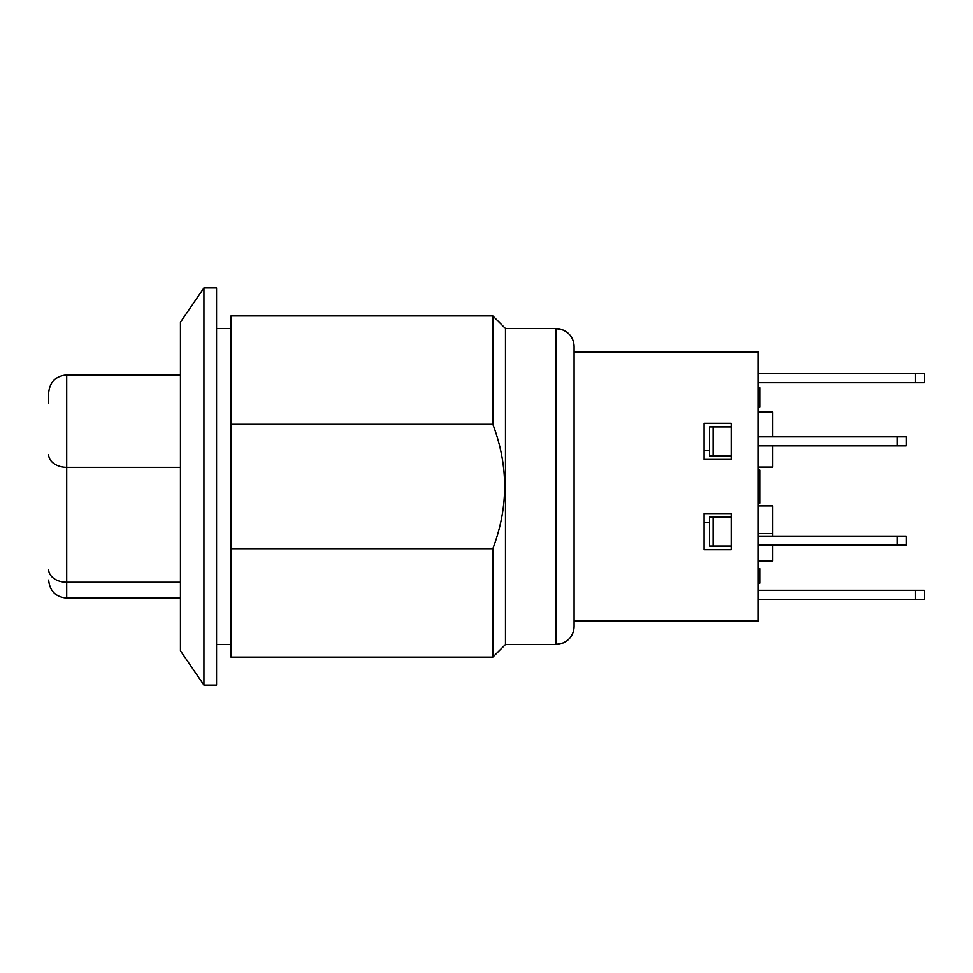 <?xml version="1.0" encoding="UTF-8"?>
<svg xmlns="http://www.w3.org/2000/svg" width="973" height="973" viewBox="0 0 973 973"><rect width="100%" height="100%" fill="white"/><g stroke="black" fill="none" stroke-linecap="round" stroke-linejoin="round"><path stroke-width="1.46" d="M180.455 467.344L66.711 467.344L66.711 374.885C55.741 375.955 49.72 381.963 48.65 392.934L48.65 403.515M492.825 315.872L492.825 424.313L231.015 424.313L231.015 315.872L492.825 315.872L505.461 328.509L505.461 644.491L492.825 657.128L492.825 548.687L231.015 548.687L231.015 657.128L492.825 657.128M492.825 424.313C508.551 465.775 508.551 507.225 492.825 548.687M231.015 424.313L231.015 548.687M180.455 650.803L180.455 322.197L203.929 287.886L203.929 685.114L180.455 650.803M574.07 486.5L574.07 346.57C573.936 340.623 571.528 335.807 566.858 332.134L563.44 330.115L556.009 328.509L556.009 644.491L563.44 642.885L566.858 640.866C571.528 637.193 573.936 632.377 574.07 626.43L574.07 486.5M574.07 621.917L574.07 351.083M203.929 685.114L216.565 685.114L216.565 287.886L203.929 287.886M897.264 545.184L906.289 545.184L906.289 536.147L897.264 536.147L897.264 545.184L758.235 545.184M758.235 536.147L897.264 536.147M897.264 445.877L906.289 445.877L906.289 436.853L897.264 436.853L897.264 445.877L758.235 445.877M758.235 436.853L897.264 436.853M758.235 599.344L924.35 599.344L924.35 590.319L915.325 590.319L915.325 599.344M758.235 590.319L915.325 590.319M731.149 423.304L731.149 459.414L704.075 459.414L704.075 423.304L731.149 423.304M704.075 549.696L704.075 513.586L731.149 513.586L731.149 549.696L704.075 549.696M574.07 621.017L758.235 621.017L758.235 351.983L574.07 351.983M772.684 436.853L772.684 412.017L758.235 412.017M704.075 522.61L709.487 522.61M709.487 516.894L731.149 516.894L713.1 516.894L713.1 546.084L709.487 546.084L709.487 516.894L713.1 516.894M758.235 560.983L772.684 560.983L772.684 545.184M772.684 536.147L772.684 505.911L758.235 505.911M758.235 533.618L772.684 533.618M758.235 494.868L760.047 494.868L760.047 470.117L758.235 470.117M758.235 476.454L760.047 476.454M758.235 583.168L760.047 583.168L760.047 568.67L758.235 568.67M758.235 407.261L760.047 407.261L760.047 387.68L758.235 387.68M758.235 399.198L760.047 399.198M758.235 395.743L760.047 395.743M758.235 472.306L760.047 472.306M758.235 503.15L760.047 503.15L760.047 494.868M731.149 546.084L713.1 546.084M709.487 456.106L713.1 456.106L713.1 426.916L709.487 426.916L709.487 456.106L731.149 456.106L713.1 456.106M731.149 426.916L713.1 426.916M704.075 450.39L709.487 450.39M758.235 467.089L772.684 467.089L772.684 445.877M915.325 382.681L924.35 382.681L924.35 373.656L915.325 373.656L915.325 382.681L758.235 382.681M758.235 373.656L915.325 373.656M180.455 582.255L66.711 582.255L66.711 467.344A18.061 12.771 0 0 1 48.65 454.586M180.455 598.115L66.711 598.115L66.711 582.255A18.061 12.771 180 0 1 48.65 569.485M758.235 486.232L760.047 486.232M758.235 501.059L760.047 501.059M758.235 494.989L760.047 494.989M180.455 374.885L66.711 374.885M66.711 598.115C55.741 597.045 49.72 591.037 48.65 580.066M505.461 644.491L556.009 644.491M505.461 328.509L556.009 328.509M216.565 644.491L231.015 644.491M216.565 328.509L231.015 328.509"/></g></svg>
